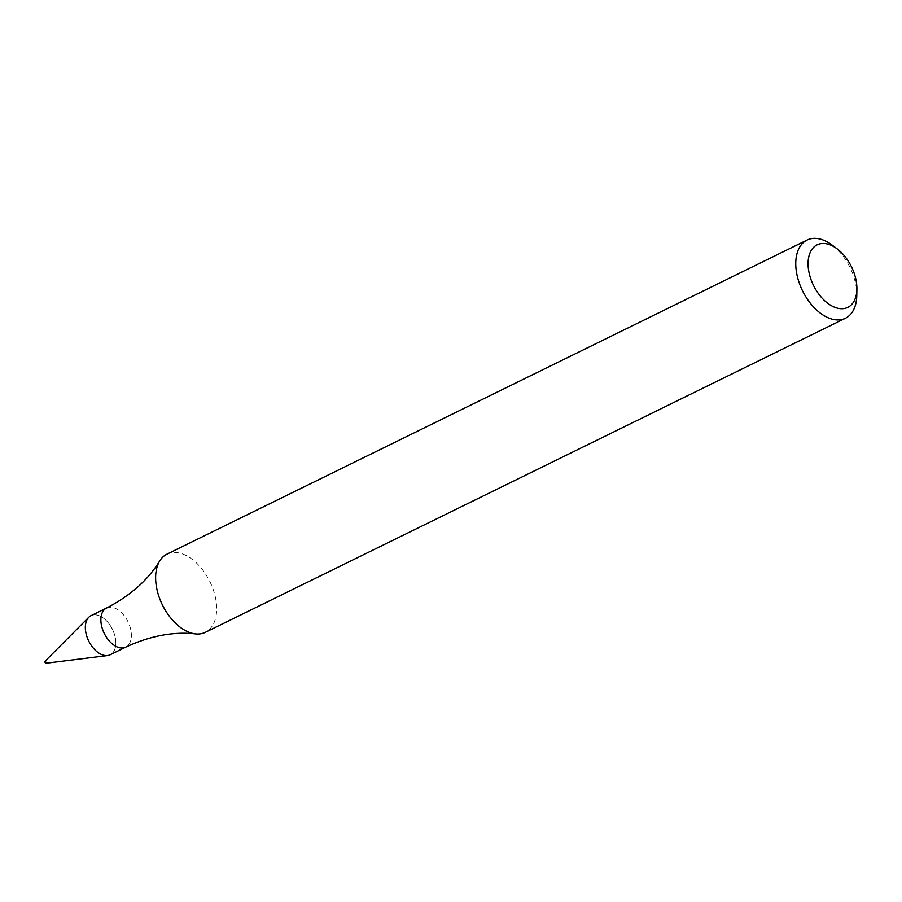 <?xml version="1.0" encoding="UTF-8"?>
<svg xmlns="http://www.w3.org/2000/svg" width="902" height="902" viewBox="0 0 902 902"><rect width="100%" height="100%" fill="white"/><g stroke="black" fill="none" stroke-linecap="round" stroke-linejoin="round"><path stroke-width="0.68" stroke-dasharray="4.51 3.38" d="M91.001 615.671A21.772 13.226 -116.1 0 1 112.468 629.393A21.772 13.226 -116.1 0 1 110.179 654.762M166.96 554.144A43.544 26.451 -116.1 0 1 209.884 581.587A43.544 26.451 -116.1 0 1 205.329 632.325M832.061 245.04A43.544 26.451 -116.1 0 1 856.787 295.439M45.1 661.177A1.161 0.71 -116.1 0 1 46.103 663.218M88.768 617.272A21.772 13.226 -116.1 0 1 112.468 629.393A21.772 13.226 -116.1 0 1 107.541 655.54M106.537 608.049A21.772 13.226 -116.1 0 1 127.994 621.771A21.772 13.226 -116.1 0 1 125.716 647.14"/><path stroke-width="1.35" d="M102.49 654.897A21.772 13.226 -116.1 0 1 86.547 635.459A21.772 13.226 -116.1 0 1 91.001 615.671L106.537 608.049A21.772 13.226 -116.1 0 0 102.084 627.837A21.772 13.226 -116.1 0 0 118.015 647.275A21.772 13.226 -116.1 0 0 125.716 647.14L110.179 654.762A21.772 13.226 -116.1 0 1 102.49 654.897A21.772 13.226 -116.1 0 1 87.235 637.556A21.772 13.226 -116.1 0 1 88.768 617.272L45.1 661.177A1.161 0.71 -116.1 0 0 46.103 663.218L107.541 655.54A21.772 13.226 -116.1 0 1 102.49 654.897M856.9 289.125L856.787 295.439A43.544 26.451 -116.1 0 1 845.456 318.237L205.329 632.325A43.544 26.451 -116.1 0 1 195.599 633.914A43.544 26.451 -116.1 0 1 189.939 632.606A43.544 26.451 -116.1 0 1 160.68 601.115A43.544 26.451 -116.1 0 1 159.755 560.875A43.544 26.451 -116.1 0 1 166.96 554.144L807.098 240.045A43.544 26.451 -116.1 0 1 832.061 245.04L837.112 248.817A34.84 21.163 -116.1 0 1 856.9 289.125A34.84 21.163 -116.1 0 1 835.523 307.582A34.84 21.163 -116.1 0 1 808.079 262.696A34.84 21.163 -116.1 0 1 837.112 248.817M845.456 318.237A43.544 26.451 -116.1 0 1 830.066 318.507A43.544 26.451 -116.1 0 1 798.18 279.643A43.544 26.451 -116.1 0 1 807.098 240.045M159.755 560.875C148.108 579.963 130.362 595.681 106.537 608.049M195.599 633.914C173.364 631.445 150.07 635.854 125.716 647.14"/></g></svg>
